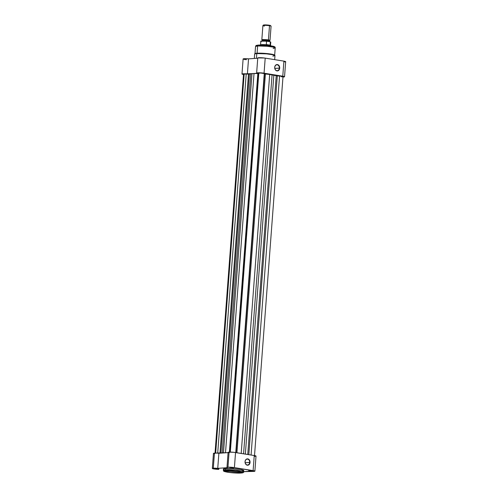 <?xml version="1.0" encoding="UTF-8"?>
<svg xmlns="http://www.w3.org/2000/svg" width="498" height="498" viewBox="0 0 498 498"><rect width="100%" height="100%" fill="white"/><g stroke="black" fill="none" stroke-linecap="round" stroke-linejoin="round"><path stroke-width="0.75" d="M251.652 470.778L248.863 470.56L251.652 470.778M248.732 470.566L252.243 470.977L248.732 470.566M218.298 468.755L215.51 468.537L218.298 468.755M215.379 468.543L218.89 468.954L215.379 468.543M232.94 467.759L230.151 467.541L232.94 467.759M230.02 467.547L233.531 467.958L230.02 467.547M245.091 461.683A2.932 2.309 86.1 0 0 247.176 464.958A2.932 2.309 86.1 0 0 249.697 462.424L250.052 462.443A3.187 2.509 -93.9 0 1 247.313 465.2A3.187 2.509 -93.9 0 1 245.047 461.64L245.091 461.683A2.932 2.309 -93.9 0 1 247.195 459.125A2.932 2.309 -93.9 0 1 249.697 462.424A2.932 2.309 -93.9 0 1 247.593 464.976A2.932 2.309 -93.9 0 1 245.091 461.683L245.327 460.457L246.354 459.187L247.786 458.882L249.137 459.642L250.052 462.443L248.745 464.895L247.805 465.219L246.373 464.808L245.34 463.464L245.047 461.64A3.187 2.509 -93.9 0 1 247.786 458.882A3.187 2.509 -93.9 0 1 250.052 462.443L245.165 462.729L249.697 462.424A2.932 2.309 86.1 0 0 247.612 459.144A2.932 2.309 86.1 0 0 245.091 461.683M224.393 470.884L229.653 470.598L237.689 471.214L242.626 472.291L242.507 472.789L240.858 473.032C238.536 473.287 234.141 473.019 227.661 472.229C223.428 471.289 222.886 470.759 226.048 470.641A0.766 0.604 -93.9 0 1 225.501 469.782L223.341 470.311A10.197 1.127 4.3 0 1 225.501 469.782L225.6 468.512A10.197 1.127 -175.7 0 0 223.44 469.041L223.341 470.311C224.044 471.562 222.755 471.096 227.125 472.148C232.08 472.913 236.693 473.206 240.964 473.038A0.766 0.604 -93.9 0 1 240.858 473.032L230.057 472.558L225.756 471.867L224.075 471.058L241.518 472.365M226.976 467.448L228.109 452.371A4.613 0.51 -175.7 0 1 229.086 452.128L227.947 467.211A4.613 0.51 4.3 0 0 226.976 467.448A4.613 0.51 4.3 0 0 227.374 467.697L217.744 468.35L218.877 453.267L228.084 452.638L214.856 453.105L214.439 453.124L213.306 468.207A4.613 0.51 4.3 0 0 212.329 468.444A4.613 0.51 4.3 0 0 218.809 469.396L212.329 468.45L217.744 468.35L218.877 453.267A4.613 0.51 -175.7 0 0 214.439 453.124L213.306 468.207A4.613 0.51 4.3 0 1 217.744 468.35L227.374 467.697L227.007 467.398L227.947 467.211L234.409 467.603L235.542 452.52A4.613 0.51 -175.7 0 0 229.086 452.128L227.947 467.211A4.613 0.51 4.3 0 1 234.409 467.603L254.746 471.027L253.638 471.413L243.69 471.65L249.467 471.257A4.613 0.51 4.3 0 0 254.883 471.164L256.016 456.081A4.613 0.51 -175.7 0 0 254.248 455.539L233.936 452.315L229.086 452.128L228.14 452.315L228.507 452.614M242.19 471.046L243.404 470.834M243.746 470.641L240.627 469.508L232.373 468.587L225.021 468.562L223.465 468.967L223.944 469.44M212.329 468.444L213.461 453.367A4.613 0.51 -175.7 0 1 214.439 453.124L213.524 453.286L213.717 453.554M254.204 456.349L255.244 456.305M255.866 456.193L254.808 455.639L235.542 452.52L234.409 467.603L253.115 470.622L254.248 455.539L253.115 470.622A4.613 0.51 4.3 0 1 254.883 471.164M225.501 469.782A10.197 1.127 4.3 0 1 236.861 470.255A10.197 1.127 4.3 0 1 243.678 471.836L241.486 470.965L235.199 470.081L225.501 469.782A0.766 0.604 86.1 0 0 226.048 470.641C228.37 470.386 232.765 470.654 239.245 471.444C243.478 472.384 244.014 472.913 240.858 473.032A0.766 0.604 86.1 0 0 240.976 473.032C243.111 472.882 244.014 472.484 243.678 471.836L243.771 470.566A10.197 1.127 -175.7 0 0 236.961 468.985A10.197 1.127 -175.7 0 0 225.6 468.512L225.501 469.782M258.238 73.548L257.839 73.548L229.379 452.116L257.839 73.548A14.093 1.562 -175.7 0 0 254.024 73.53L251.994 73.58L223.471 452.906L222.793 452.999L224.598 452.875L223.471 452.906L251.994 73.58L250.762 73.754A14.093 1.562 -175.7 0 0 249.374 74.127L248.49 74.152L219.985 453.192L248.49 74.152L246.211 74.015A3.075 0.342 -175.7 0 0 244.169 73.997L215.665 453.093L244.169 73.997A3.075 0.342 -175.7 0 0 243.516 74.152L243.721 74.295M258.182 73.206L260.709 73.013L264.27 73.573L235.772 452.558L264.27 73.573L269.686 74.482L241.194 453.435L269.686 74.482L277.293 75.901L248.813 454.662L277.293 75.901L276.222 75.752L247.749 454.493L276.222 75.752A14.093 1.562 -175.7 0 0 273.85 75.154L272.076 74.793L243.578 453.821L272.076 74.793L269.686 74.482A14.093 1.562 -175.7 0 0 265.409 74.009L264.55 73.847L236.071 452.607L264.27 73.573A3.075 0.342 -175.7 0 0 262.048 73.119A3.075 0.342 -175.7 0 0 258.811 73.001L230.306 452.097L258.811 73.001A3.075 0.342 -175.7 0 0 258.163 73.156L229.64 452.483M281.445 76.817L282.852 76.518L279.565 76.038L251.073 455.029L279.565 76.038L277.293 75.901L279.565 76.038A3.075 0.342 -175.7 0 1 283.001 76.636L254.484 455.963M273.85 75.154L245.352 454.108L273.85 75.154M265.409 74.009L236.93 452.744L265.409 74.009M257.839 73.548L254.024 73.53L225.501 452.819L254.024 73.53L250.762 73.754L222.245 453.037L250.762 73.754L249.374 74.127L220.875 453.13L249.374 74.127L246.211 74.015L217.707 453.174L246.211 74.015L243.528 74.134L214.999 453.479M258.761 73.729A12.811 1.419 -175.7 0 0 258.443 73.723A12.811 1.419 -175.7 0 1 258.761 73.729M258.145 73.71A12.811 1.419 -175.7 0 0 257.827 73.704A12.811 1.419 -175.7 0 1 258.145 73.71M274.635 55.29L270.414 53.989L259.39 53.155L256.8 53.56L266.492 53.859L272.78 54.743L274.971 55.614A10.197 1.127 -175.7 0 0 268.161 54.033A10.197 1.127 -175.7 0 0 256.8 53.56L256.439 58.322L256.8 53.56A10.197 1.127 -175.7 0 0 254.64 54.089L257.086 53.224A9.86 1.089 4.3 0 0 255.001 53.734L255.542 46.476L257.634 45.965A1.027 0.809 -93.9 0 1 258.518 45.075A1.027 0.809 86.1 0 0 257.634 45.965A9.86 1.089 -175.7 0 0 255.542 46.476C256.495 45.144 254.957 45.71 258.369 45.069C263.454 44.913 268.329 45.299 273.01 46.227C274.647 46.532 275.388 47.105 275.213 47.951A9.86 1.089 -175.7 0 0 268.627 46.42A9.86 1.089 -175.7 0 0 257.634 45.965L257.086 53.224L255.02 53.815M279.347 68.114A2.932 2.309 86.1 0 0 277.262 64.84A2.932 2.309 86.1 0 0 274.74 67.373L274.697 67.33A3.187 2.509 -93.9 0 1 277.436 64.572A3.187 2.509 -93.9 0 1 279.702 68.139L274.809 68.425L279.347 68.114A2.932 2.309 -93.9 0 1 277.243 70.672A2.932 2.309 -93.9 0 1 274.74 67.373A2.932 2.309 -93.9 0 1 276.844 64.821A2.932 2.309 -93.9 0 1 279.347 68.114L279.702 68.139L279.422 69.315L277.94 70.809L276.477 70.753L275.263 69.683L274.697 67.952L274.977 66.153L276.004 64.883L277.436 64.572L279.135 65.786L279.702 68.139A3.187 2.509 -93.9 0 1 276.963 70.897A3.187 2.509 -93.9 0 1 274.697 67.33L274.74 67.373A2.932 2.309 86.1 0 0 276.826 70.654A2.932 2.309 86.1 0 0 279.347 68.114M284.539 76.754L285.671 61.671A4.613 0.51 -175.7 0 0 283.904 61.136L282.771 76.213A4.613 0.51 4.3 0 1 284.539 76.754A4.613 0.51 4.3 0 1 283.561 76.991L282.665 77.022M275.213 47.951L274.672 55.216A9.86 1.089 4.3 0 0 268.08 53.684A9.86 1.089 4.3 0 0 257.086 53.224L257.634 45.965L267.015 46.252L273.097 47.105L275.213 47.951L273.128 48.462M243.871 74.594L242.115 74.171L242.47 73.847L251.309 73.673L247.4 73.941L248.533 58.857L243.871 58.733L243.117 58.963L244.219 59.374M285.503 61.789L283.904 61.136L265.197 58.117A4.613 0.51 -175.7 0 0 260.367 57.7A4.613 0.51 -175.7 0 0 257.765 57.961L256.632 73.044A4.613 0.51 4.3 0 0 257.03 73.287L253.121 73.555L257.03 73.287L256.763 72.932L257.833 72.789L263.423 73.1L283.424 76.331L284.526 76.785L283.561 76.991A4.613 0.51 4.3 0 1 282.976 77.016M256.632 73.044A4.613 0.51 4.3 0 1 259.228 72.776A4.613 0.51 4.3 0 1 264.065 73.194L265.197 58.117L264.065 73.194L282.771 76.213L283.904 61.136L264.556 58.017L257.777 57.924M257.74 58.235L248.533 58.857A4.613 0.51 -175.7 0 0 243.117 58.957L241.984 74.04A4.613 0.51 4.3 0 1 247.4 73.941L248.533 58.857L257.74 58.235M244.593 59.443L246.448 59.698M284.694 61.908L285.18 61.864M257.447 78.784A12.811 1.419 4.3 0 1 257.765 78.79M258.064 78.796A12.811 1.419 4.3 0 1 258.375 78.809M258.014 45.119L257.591 45.169M257.236 45.231L256.775 45.38M256.669 45.474L257.086 45.884M273.676 47.161L274.137 47.011M274.249 46.924L273.832 46.513M273.52 46.401L262.701 45.063M261.898 45.038L259.707 45.025M243.491 74.532A4.613 0.51 4.3 0 1 241.984 74.04M274.672 59.642L274.971 55.614L272.811 56.143M273.495 47.198L269.281 45.598L258.518 45.075M261.83 39.796A4.096 0.454 4.3 0 1 264.139 39.56A4.096 0.454 4.3 0 1 268.434 39.933L269.505 25.715A4.096 0.454 -175.7 0 0 265.21 25.342A4.096 0.454 -175.7 0 0 262.894 25.579L261.83 39.796A4.096 0.454 4.3 0 0 261.967 39.927L264.264 39.566L268.434 39.933A0.834 0.504 -80.8 0 0 268.061 40.718A3.586 0.398 -175.7 0 0 264.5 40.394A3.586 0.398 -175.7 0 0 262.309 40.55A3.586 0.398 4.3 0 1 264.5 40.394A3.586 0.398 4.3 0 1 268.061 40.718A0.834 0.504 99.2 0 1 268.434 39.933L269.848 40.519L269.437 41.135L269.748 41.801M269.406 41.178A3.586 0.398 -175.7 0 0 268.061 40.718A3.586 0.398 4.3 0 1 269.406 41.178M270.47 25.74L269.225 25.23L269.505 25.715L269.225 25.23A3.586 0.398 -175.7 0 0 265.652 24.906A3.586 0.398 -175.7 0 0 263.473 25.068L262.925 25.529A4.096 0.454 4.3 0 1 265.415 25.348A4.096 0.454 4.3 0 1 269.505 25.715A4.096 0.454 4.3 0 1 271.049 26.139L270.582 25.603A3.586 0.398 -175.7 0 0 269.225 25.23L264.687 24.9L263.454 25.081L263.909 25.342M264.463 26.058A4.096 0.454 4.3 0 1 262.925 25.529M268.26 41.409A0.834 0.504 99.2 0 1 268.061 40.718A0.834 0.504 -80.8 0 0 268.26 41.409M268.646 45.474A5.123 0.566 -175.7 0 0 261.755 45.025A5.123 0.566 4.3 0 1 268.646 45.474L270.109 45.306L266.337 44.696L268.646 45.474L266.337 44.696L270.14 45.156L266.299 44.54L270.14 45.156L270.383 41.882L270.109 45.306L268.646 45.474A5.123 0.566 4.3 0 1 269.294 45.592A5.123 0.566 -175.7 0 0 268.646 45.474L268.646 45.474M229.69 447.951A12.811 1.419 4.3 0 1 230.008 447.963M230.306 447.97A12.811 1.419 4.3 0 1 230.618 447.976M270.14 41.714L266.586 41.21L266.299 44.54L266.542 41.284A4.999 0.554 -175.7 0 0 260.809 41.402C260.28 40.985 262.272 40.911 266.785 41.172L270.14 41.714M266.15 41.116L260.996 41.216M260.809 41.402L260.547 44.87A4.999 0.554 4.3 0 1 266.536 44.776A4.999 0.554 -175.7 0 0 260.547 44.857L260.392 45.287M270.601 46.053L270.507 45.604A4.999 0.554 -175.7 0 0 270.022 45.343A4.999 0.554 4.3 0 1 270.507 45.623L270.769 42.156A4.999 0.554 -175.7 0 0 270.389 41.907A4.999 0.554 4.3 0 1 270.763 42.174M270.003 40.413L271.074 26.195A4.096 0.454 -175.7 0 0 269.505 25.715L268.434 39.933A4.096 0.454 4.3 0 1 270.003 40.413A4.096 0.454 4.3 0 1 269.848 40.519M261.189 41.651A4.999 0.554 4.3 0 1 260.815 41.384A4.999 0.554 4.3 0 1 266.542 41.284L266.816 41.178M266.754 41.172A4.843 0.535 -175.7 0 0 260.971 41.278M254.31 58.465L254.64 54.089C255.101 53.927 253.799 53.479 257.074 53.224L259.39 53.155M274.971 55.614L274.51 54.973L270.414 53.989M261.967 39.927L262.278 40.593L261.867 41.21M270.209 41.726L270.769 42.156"/></g></svg>
